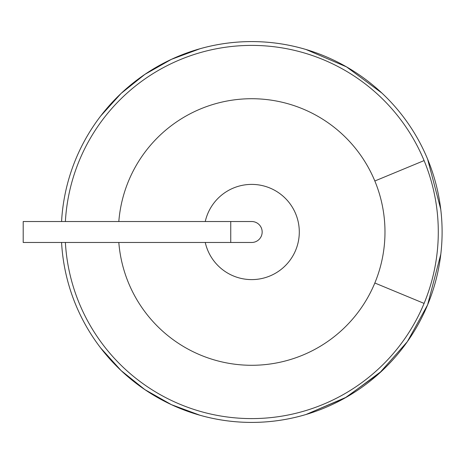 <?xml version="1.0" encoding="UTF-8"?>
<svg xmlns="http://www.w3.org/2000/svg" width="464" height="464" viewBox="0 0 464 464"><rect width="100%" height="100%" fill="white"/><g stroke="black" fill="none" stroke-linecap="round" stroke-linejoin="round"><path stroke-width="0.7" d="M61.573 221.525A190.408 190.408 0 0 1 427.611 159.135L427.611 159.135A190.408 190.408 0 0 0 61.573 221.525A190.408 190.408 0 0 1 100.676 116.029L121.104 93.421L144.884 74.368L171.402 59.346L199.978 48.749A190.408 190.408 0 0 1 306.083 49.526L346.538 66.891L381.913 93.078A190.408 190.408 0 0 1 427.611 304.865L440.8 254.243L427.611 304.865A190.408 190.408 0 0 1 381.913 370.922L346.538 397.109L306.083 414.474A190.408 190.408 0 0 1 199.978 415.251L171.402 404.654L144.884 389.632L121.104 370.579L100.676 347.971A190.408 190.408 0 0 1 61.573 242.475A190.408 190.408 0 0 0 427.611 304.865L407.328 341.701L379.337 373.288L345.019 397.973L306.083 414.474L345.019 397.973L379.337 373.288L407.328 341.701L427.611 304.865A190.408 190.408 0 0 1 61.573 242.475M440.8 254.243L427.611 304.865A190.408 190.408 0 0 0 427.611 159.135L440.73 209.194M199.978 415.251L171.402 404.654L144.884 389.632L121.104 370.579L100.676 347.971L121.104 370.579L144.884 389.632L171.402 404.654L199.978 415.251M100.676 116.029L121.104 93.421L144.884 74.368L171.402 59.346L199.978 48.749L171.402 59.346L144.884 74.368L121.104 93.421L100.676 116.029M306.083 49.526L346.538 66.891L381.913 93.078L346.538 66.891L306.083 49.526M118.819 221.525A133.29 133.29 0 0 1 374.837 180.995A133.29 133.29 0 0 1 230.852 363.648A133.29 133.29 0 0 1 118.819 242.475M205.256 242.475A47.601 47.601 0 0 0 278.475 271.353A47.601 47.601 0 0 0 278.475 192.647A47.601 47.601 0 0 0 205.256 221.525M230.747 242.475L230.747 221.525L23.2 221.525L23.2 242.475L251.691 242.475A10.475 10.475 0 0 0 262.166 232A10.475 10.475 0 0 0 251.691 221.525A10.475 10.475 0 0 1 262.166 232A10.475 10.475 0 0 1 251.691 242.475M65.383 221.525A186.603 186.603 0 0 1 424.09 160.59A186.603 186.603 0 0 1 220.441 415.964A186.603 186.603 0 0 1 65.383 242.475M424.09 160.59L374.837 180.995M424.09 303.41L374.837 283.005M230.747 221.525L251.691 221.525"/></g></svg>
